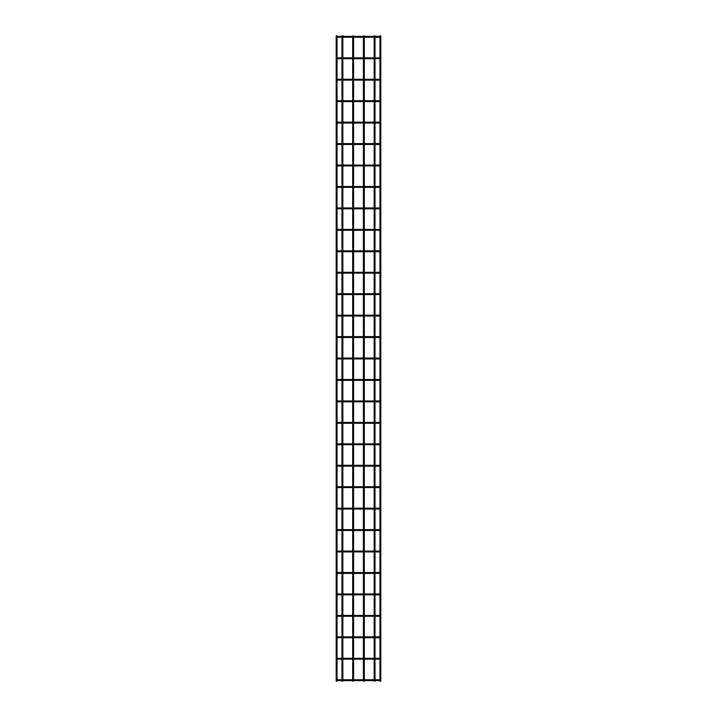 <?xml version="1.0" encoding="UTF-8"?>
<svg xmlns="http://www.w3.org/2000/svg" width="717" height="717" viewBox="0 0 717 717"><rect width="100%" height="100%" fill="white"/><g stroke="black" fill="none" stroke-linecap="round" stroke-linejoin="round"><path stroke-width="1.08" d="M337.053 679.752L379.947 679.752M379.947 680.612L337.053 680.612M337.053 35.85L336.192 35.85L336.192 681.15L337.053 681.15L337.053 35.85M342.843 36.388L342.843 35.85L341.991 35.85L341.991 36.388M342.843 37.248L342.843 57.835M342.843 58.686L342.843 79.273M342.843 80.134L342.843 100.721M342.843 101.581L342.843 122.168M342.843 123.028L342.843 143.615M342.843 144.475L342.843 165.062M342.843 165.914L342.843 186.51M342.843 187.361L342.843 207.948M342.843 208.808L342.843 229.395M342.843 230.256L342.843 250.842M342.843 251.703L342.843 272.29M342.843 273.15L342.843 293.737M342.843 294.588L342.843 315.184M342.843 316.036L342.843 336.623M342.843 337.483L342.843 358.07M342.843 358.93L342.843 379.517M342.843 380.377L342.843 400.964M342.843 401.816L342.843 422.412M342.843 423.263L342.843 443.85M342.843 444.71L342.843 465.297M342.843 466.158L342.843 486.744M342.843 487.605L342.843 508.192M342.843 509.052L342.843 529.639M342.843 530.49L342.843 551.086M342.843 551.938L342.843 572.524M342.843 573.385L342.843 593.972M342.843 594.832L342.843 615.419M342.843 616.279L342.843 636.866M342.843 637.727L342.843 658.314M342.843 659.165L342.843 679.752M342.843 680.612L342.843 681.15L341.991 681.15L341.991 680.612M379.947 35.85L380.808 35.85L380.808 681.15L379.947 681.15L379.947 35.85M380.377 658.314L380.377 659.165M337.053 658.314L379.947 658.314M379.947 659.165L337.053 659.165M380.377 636.866L380.377 637.727M337.053 636.866L379.947 636.866M379.947 637.727L337.053 637.727M380.377 615.419L380.377 616.279M337.053 615.419L379.947 615.419M379.947 616.279L337.053 616.279M380.377 593.972L380.377 594.832M337.053 593.972L379.947 593.972M379.947 594.832L337.053 594.832M380.377 572.524L380.377 573.385M337.053 572.524L379.947 572.524M379.947 573.385L337.053 573.385M380.377 551.086L380.377 551.938M337.053 551.086L379.947 551.086M379.947 551.938L337.053 551.938M380.377 529.639L380.377 530.49M337.053 529.639L379.947 529.639M379.947 530.49L337.053 530.49M380.377 508.192L380.377 509.052M337.053 508.192L379.947 508.192M379.947 509.052L337.053 509.052M380.377 486.744L380.377 487.605M337.053 486.744L379.947 486.744M379.947 487.605L337.053 487.605M380.377 465.297L380.377 466.158M337.053 465.297L379.947 465.297M379.947 466.158L337.053 466.158M380.377 443.85L380.377 444.71M337.053 443.85L379.947 443.85M379.947 444.71L337.053 444.71M380.377 422.412L380.377 423.263M337.053 422.412L379.947 422.412M379.947 423.263L337.053 423.263M380.377 400.964L380.377 401.816M337.053 400.964L379.947 400.964M379.947 401.816L337.053 401.816M380.377 379.517L380.377 380.377M337.053 379.517L379.947 379.517M379.947 380.377L337.053 380.377M380.377 358.07L380.377 358.93M337.053 358.07L379.947 358.07M379.947 358.93L337.053 358.93M380.377 336.623L380.377 337.483M337.053 336.623L379.947 336.623M379.947 337.483L337.053 337.483M380.377 315.184L380.377 316.036M337.053 315.184L379.947 315.184M379.947 316.036L337.053 316.036M380.377 293.737L380.377 294.588M337.053 293.737L379.947 293.737M379.947 294.588L337.053 294.588M380.377 272.29L380.377 273.15M337.053 272.29L379.947 272.29M379.947 273.15L337.053 273.15M380.377 250.842L380.377 251.703M337.053 250.842L379.947 250.842M379.947 251.703L337.053 251.703M380.377 229.395L380.377 230.256M337.053 229.395L379.947 229.395M379.947 230.256L337.053 230.256M380.377 207.948L380.377 208.808M337.053 207.948L379.947 207.948M379.947 208.808L337.053 208.808M380.377 186.51L380.377 187.361M337.053 186.51L379.947 186.51M379.947 187.361L337.053 187.361M380.377 165.062L380.377 165.914M337.053 165.062L379.947 165.062M379.947 165.914L337.053 165.914M380.377 143.615L380.377 144.475M337.053 143.615L379.947 143.615M379.947 144.475L337.053 144.475M380.377 122.168L380.377 123.028M337.053 122.168L379.947 122.168M379.947 123.028L337.053 123.028M380.377 100.721L380.377 101.581M337.053 100.721L379.947 100.721M379.947 101.581L337.053 101.581M380.377 79.273L380.377 80.134M337.053 79.273L379.947 79.273M379.947 80.134L337.053 80.134M380.377 57.835L380.377 58.686M337.053 57.835L379.947 57.835M379.947 58.686L337.053 58.686M337.053 36.388L379.947 36.388M379.947 37.248L337.053 37.248M353.571 36.388L353.571 35.85L352.71 35.85L352.71 36.388M353.571 37.248L353.571 57.835M353.571 58.686L353.571 79.273M353.571 80.134L353.571 100.721M353.571 101.581L353.571 122.168M353.571 123.028L353.571 143.615M353.571 144.475L353.571 165.062M353.571 165.914L353.571 186.51M353.571 187.361L353.571 207.948M353.571 208.808L353.571 229.395M353.571 230.256L353.571 250.842M353.571 251.703L353.571 272.29M353.571 273.15L353.571 293.737M353.571 294.588L353.571 315.184M353.571 316.036L353.571 336.623M353.571 337.483L353.571 358.07M353.571 358.93L353.571 379.517M353.571 380.377L353.571 400.964M353.571 401.816L353.571 422.412M353.571 423.263L353.571 443.85M353.571 444.71L353.571 465.297M353.571 466.158L353.571 486.744M353.571 487.605L353.571 508.192M353.571 509.052L353.571 529.639M353.571 530.49L353.571 551.086M353.571 551.938L353.571 572.524M353.571 573.385L353.571 593.972M353.571 594.832L353.571 615.419M353.571 616.279L353.571 636.866M353.571 637.727L353.571 658.314M353.571 659.165L353.571 679.752M353.571 680.612L353.571 681.15L352.71 681.15L352.71 680.612M364.29 36.388L364.29 35.85L363.429 35.85L363.429 36.388M364.29 37.248L364.29 57.835M364.29 58.686L364.29 79.273M364.29 80.134L364.29 100.721M364.29 101.581L364.29 122.168M364.29 123.028L364.29 143.615M364.29 144.475L364.29 165.062M364.29 165.914L364.29 186.51M364.29 187.361L364.29 207.948M364.29 208.808L364.29 229.395M364.29 230.256L364.29 250.842M364.29 251.703L364.29 272.29M364.29 273.15L364.29 293.737M364.29 294.588L364.29 315.184M364.29 316.036L364.29 336.623M364.29 337.483L364.29 358.07M364.29 358.93L364.29 379.517M364.29 380.377L364.29 400.964M364.29 401.816L364.29 422.412M364.29 423.263L364.29 443.85M364.29 444.71L364.29 465.297M364.29 466.158L364.29 486.744M364.29 487.605L364.29 508.192M364.29 509.052L364.29 529.639M364.29 530.49L364.29 551.086M364.29 551.938L364.29 572.524M364.29 573.385L364.29 593.972M364.29 594.832L364.29 615.419M364.29 616.279L364.29 636.866M364.29 637.727L364.29 658.314M364.29 659.165L364.29 679.752M364.29 680.612L364.29 681.15L363.429 681.15L363.429 680.612M375.009 36.388L375.009 35.85L374.157 35.85L374.157 36.388M375.009 37.248L375.009 57.835M375.009 58.686L375.009 79.273M375.009 80.134L375.009 100.721M375.009 101.581L375.009 122.168M375.009 123.028L375.009 143.615M375.009 144.475L375.009 165.062M375.009 165.914L375.009 186.51M375.009 187.361L375.009 207.948M375.009 208.808L375.009 229.395M375.009 230.256L375.009 250.842M375.009 251.703L375.009 272.29M375.009 273.15L375.009 293.737M375.009 294.588L375.009 315.184M375.009 316.036L375.009 336.623M375.009 337.483L375.009 358.07M375.009 358.93L375.009 379.517M375.009 380.377L375.009 400.964M375.009 401.816L375.009 422.412M375.009 423.263L375.009 443.85M375.009 444.71L375.009 465.297M375.009 466.158L375.009 486.744M375.009 487.605L375.009 508.192M375.009 509.052L375.009 529.639M375.009 530.49L375.009 551.086M375.009 551.938L375.009 572.524M375.009 573.385L375.009 593.972M375.009 594.832L375.009 615.419M375.009 616.279L375.009 636.866M375.009 637.727L375.009 658.314M375.009 659.165L375.009 679.752M375.009 680.612L375.009 681.15L374.157 681.15L374.157 680.612M338.343 679.752L338.343 680.612M378.657 679.752L378.657 680.612M338.343 658.314L338.343 659.165M378.657 658.314L378.657 659.165M338.343 636.866L338.343 637.727M378.657 636.866L378.657 637.727M338.343 615.419L338.343 616.279M378.657 615.419L378.657 616.279M338.343 593.972L338.343 594.832M378.657 593.972L378.657 594.832M338.343 572.524L338.343 573.385M378.657 572.524L378.657 573.385M338.343 551.086L338.343 551.938M378.657 551.086L378.657 551.938M338.343 529.639L338.343 530.49M378.657 529.639L378.657 530.49M338.343 508.192L338.343 509.052M378.657 508.192L378.657 509.052M338.343 486.744L338.343 487.605M378.657 486.744L378.657 487.605M338.343 465.297L338.343 466.158M378.657 465.297L378.657 466.158M338.343 443.85L338.343 444.71M378.657 443.85L378.657 444.71M338.343 422.412L338.343 423.263M378.657 422.412L378.657 423.263M338.343 400.964L338.343 401.816M378.657 400.964L378.657 401.816M338.343 379.517L338.343 380.377M378.657 379.517L378.657 380.377M338.343 358.07L338.343 358.93M378.657 358.07L378.657 358.93M338.343 336.623L338.343 337.483M378.657 336.623L378.657 337.483M338.343 315.184L338.343 316.036M378.657 315.184L378.657 316.036M338.343 293.737L338.343 294.588M378.657 293.737L378.657 294.588M338.343 272.29L338.343 273.15M378.657 272.29L378.657 273.15M338.343 250.842L338.343 251.703M378.657 250.842L378.657 251.703M338.343 229.395L338.343 230.256M378.657 229.395L378.657 230.256M338.343 207.948L338.343 208.808M378.657 207.948L378.657 208.808M338.343 186.51L338.343 187.361M378.657 186.51L378.657 187.361M338.343 165.062L338.343 165.914M378.657 165.062L378.657 165.914M338.343 143.615L338.343 144.475M378.657 143.615L378.657 144.475M338.343 122.168L338.343 123.028M378.657 122.168L378.657 123.028M338.343 100.721L338.343 101.581M378.657 100.721L378.657 101.581M338.343 79.273L338.343 80.134M378.657 79.273L378.657 80.134M338.343 57.835L338.343 58.686M378.657 57.835L378.657 58.686M338.343 36.388L338.343 37.248M378.657 36.388L378.657 37.248M341.991 37.248L341.991 57.835M341.991 58.686L341.991 79.273M341.991 80.134L341.991 100.721M341.991 101.581L341.991 122.168M341.991 123.028L341.991 143.615M341.991 144.475L341.991 165.062M341.991 165.914L341.991 186.51M341.991 187.361L341.991 207.948M341.991 208.808L341.991 229.395M341.991 230.256L341.991 250.842M341.991 251.703L341.991 272.29M341.991 273.15L341.991 293.737M341.991 294.588L341.991 315.184M341.991 316.036L341.991 336.623M341.991 337.483L341.991 358.07M341.991 358.93L341.991 379.517M341.991 380.377L341.991 400.964M341.991 401.816L341.991 422.412M341.991 423.263L341.991 443.85M341.991 444.71L341.991 465.297M341.991 466.158L341.991 486.744M341.991 487.605L341.991 508.192M341.991 509.052L341.991 529.639M341.991 530.49L341.991 551.086M341.991 551.938L341.991 572.524M341.991 573.385L341.991 593.972M341.991 594.832L341.991 615.419M341.991 616.279L341.991 636.866M341.991 637.727L341.991 658.314M341.991 659.165L341.991 679.752M352.71 37.248L352.71 57.835M352.71 58.686L352.71 79.273M352.71 80.134L352.71 100.721M352.71 101.581L352.71 122.168M352.71 123.028L352.71 143.615M352.71 144.475L352.71 165.062M352.71 165.914L352.71 186.51M352.71 187.361L352.71 207.948M352.71 208.808L352.71 229.395M352.71 230.256L352.71 250.842M352.71 251.703L352.71 272.29M352.71 273.15L352.71 293.737M352.71 294.588L352.71 315.184M352.71 316.036L352.71 336.623M352.71 337.483L352.71 358.07M352.71 358.93L352.71 379.517M352.71 380.377L352.71 400.964M352.71 401.816L352.71 422.412M352.71 423.263L352.71 443.85M352.71 444.71L352.71 465.297M352.71 466.158L352.71 486.744M352.71 487.605L352.71 508.192M352.71 509.052L352.71 529.639M352.71 530.49L352.71 551.086M352.71 551.938L352.71 572.524M352.71 573.385L352.71 593.972M352.71 594.832L352.71 615.419M352.71 616.279L352.71 636.866M352.71 637.727L352.71 658.314M352.71 659.165L352.71 679.752M363.429 37.248L363.429 57.835M363.429 58.686L363.429 79.273M363.429 80.134L363.429 100.721M363.429 101.581L363.429 122.168M363.429 123.028L363.429 143.615M363.429 144.475L363.429 165.062M363.429 165.914L363.429 186.51M363.429 187.361L363.429 207.948M363.429 208.808L363.429 229.395M363.429 230.256L363.429 250.842M363.429 251.703L363.429 272.29M363.429 273.15L363.429 293.737M363.429 294.588L363.429 315.184M363.429 316.036L363.429 336.623M363.429 337.483L363.429 358.07M363.429 358.93L363.429 379.517M363.429 380.377L363.429 400.964M363.429 401.816L363.429 422.412M363.429 423.263L363.429 443.85M363.429 444.71L363.429 465.297M363.429 466.158L363.429 486.744M363.429 487.605L363.429 508.192M363.429 509.052L363.429 529.639M363.429 530.49L363.429 551.086M363.429 551.938L363.429 572.524M363.429 573.385L363.429 593.972M363.429 594.832L363.429 615.419M363.429 616.279L363.429 636.866M363.429 637.727L363.429 658.314M363.429 659.165L363.429 679.752M374.157 37.248L374.157 57.835M374.157 58.686L374.157 79.273M374.157 80.134L374.157 100.721M374.157 101.581L374.157 122.168M374.157 123.028L374.157 143.615M374.157 144.475L374.157 165.062M374.157 165.914L374.157 186.51M374.157 187.361L374.157 207.948M374.157 208.808L374.157 229.395M374.157 230.256L374.157 250.842M374.157 251.703L374.157 272.29M374.157 273.15L374.157 293.737M374.157 294.588L374.157 315.184M374.157 316.036L374.157 336.623M374.157 337.483L374.157 358.07M374.157 358.93L374.157 379.517M374.157 380.377L374.157 400.964M374.157 401.816L374.157 422.412M374.157 423.263L374.157 443.85M374.157 444.71L374.157 465.297M374.157 466.158L374.157 486.744M374.157 487.605L374.157 508.192M374.157 509.052L374.157 529.639M374.157 530.49L374.157 551.086M374.157 551.938L374.157 572.524M374.157 573.385L374.157 593.972M374.157 594.832L374.157 615.419M374.157 616.279L374.157 636.866M374.157 637.727L374.157 658.314M374.157 659.165L374.157 679.752"/></g></svg>
